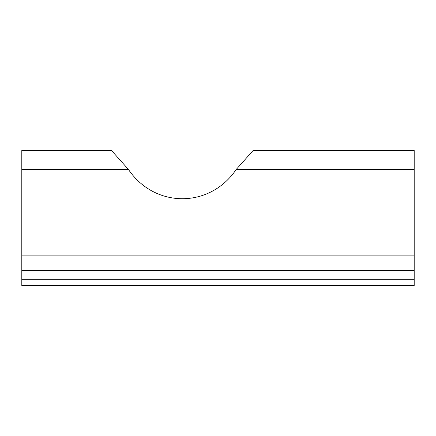 <?xml version="1.0" encoding="UTF-8"?>
<svg xmlns="http://www.w3.org/2000/svg" width="436" height="436" viewBox="0 0 436 436"><rect width="100%" height="100%" fill="white"/><g stroke="black" fill="none" stroke-linecap="round" stroke-linejoin="round"><path stroke-width="0.65" d="M21.8 255.109L414.2 255.109L414.2 150.491L253.136 150.491L236.219 169.457C209.792 208.473 154.862 208.473 128.435 169.457L111.518 150.491L21.8 150.491L21.8 285.509L414.2 285.509L414.2 279.269L21.8 279.269M128.435 169.457L21.8 169.457M414.2 169.457L236.219 169.457M414.2 255.109L414.2 270.347L21.8 270.347M414.2 270.347L414.2 279.269"/></g></svg>
